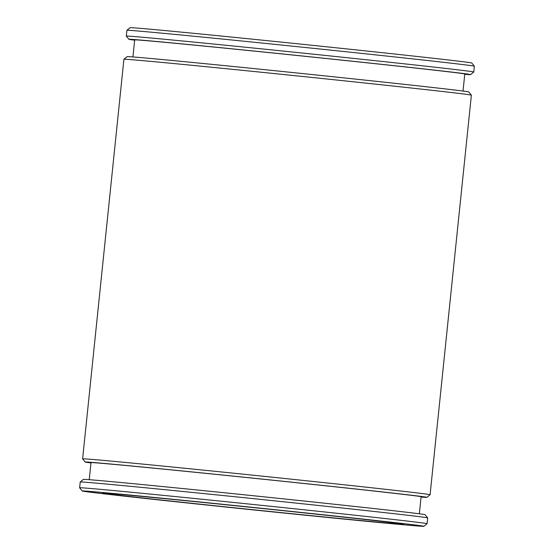 <?xml version="1.0" encoding="UTF-8"?>
<svg xmlns="http://www.w3.org/2000/svg" width="554" height="554" viewBox="0 0 554 554"><rect width="100%" height="100%" fill="white"/><g stroke="black" fill="none" stroke-linecap="round" stroke-linejoin="round"><path stroke-width="0.83" d="M474.369 66.203L471.773 63.011A171.747 1.219 -174.1 0 0 301.064 44.147A171.747 1.219 -174.1 0 0 130.107 27.7L126.908 30.297A174.655 1.24 -174.1 0 0 126.908 30.304A174.655 1.24 -174.1 0 1 300.767 47.021A174.655 1.24 -174.1 0 1 474.369 66.203A174.655 1.24 -174.1 0 0 474.369 66.203L473.774 71.999A174.655 1.24 -174.1 0 0 300.164 52.817A174.655 1.24 -174.1 0 0 126.305 36.093A174.655 1.24 -174.1 0 0 126.312 36.107L128.909 39.299A171.747 1.219 -174.1 0 0 134.664 40.2M184.849 502.554A151.367 1.073 -174.1 0 0 403.631 524.188A151.367 1.073 -174.1 0 0 253.171 507.568A151.367 1.073 -174.1 0 0 102.497 493.074A151.367 1.073 -174.1 0 0 184.849 502.554M175.666 501.737A171.747 1.219 -174.1 0 0 423.893 526.3A171.747 1.219 -174.1 0 0 253.185 507.422A171.747 1.219 -174.1 0 0 82.227 490.989A171.747 1.219 -174.1 0 0 175.666 501.737M427.092 523.703A174.655 1.24 -174.1 0 0 427.092 523.696A174.655 1.24 -174.1 0 0 253.49 504.507A174.655 1.24 -174.1 0 0 79.631 487.79A174.655 1.24 -174.1 0 0 79.631 487.797L80.226 482.001A174.655 1.24 -174.1 0 1 80.233 481.987A174.655 1.24 -174.1 0 1 254.085 498.718A174.655 1.24 -174.1 0 1 427.688 517.893A174.655 1.24 -174.1 0 1 427.695 517.907L427.092 523.696L423.893 526.3M427.688 517.893L425.091 514.701A171.747 1.219 -174.1 0 0 254.383 495.844A171.747 1.219 -174.1 0 0 83.425 479.39L80.233 481.987M419.336 513.8L421.102 496.737A165.923 1.177 -174.1 0 0 256.177 478.511A165.923 1.177 -174.1 0 0 91.008 462.625L89.249 479.688M421.068 497.049A171.747 1.219 -174.1 0 0 426.885 497.347A171.747 1.219 -174.1 0 0 256.183 478.469A171.747 1.219 -174.1 0 0 85.219 462.036A171.747 1.219 -174.1 0 0 90.974 462.943M430.084 494.75A174.655 1.24 -174.1 0 0 430.084 494.743A174.655 1.24 -174.1 0 0 256.481 475.554A174.655 1.24 -174.1 0 0 82.622 458.837A174.655 1.24 -174.1 0 0 82.622 458.844L123.916 59.257A174.655 1.24 -174.1 0 0 123.916 59.257A174.655 1.24 -174.1 0 1 297.775 75.981A174.655 1.24 -174.1 0 1 471.378 95.156A174.655 1.24 -174.1 0 0 471.378 95.156L430.084 494.743L426.885 497.347M471.378 95.156L468.781 91.964A171.747 1.219 -174.1 0 0 298.073 73.1A171.747 1.219 -174.1 0 0 127.115 56.653L123.916 59.25M463.026 91.057L464.785 74.001A165.923 1.177 -174.1 0 0 299.859 55.774A165.923 1.177 -174.1 0 0 134.691 39.888L132.932 56.951M464.751 74.312A171.747 1.219 -174.1 0 0 470.575 74.61A171.747 1.219 -174.1 0 0 299.866 55.732A171.747 1.219 -174.1 0 0 128.909 39.299M470.575 74.61L473.767 72.013A174.655 1.24 -174.1 0 0 473.774 71.999M82.227 490.989L79.631 487.797M85.219 462.036L82.622 458.844M126.305 36.093L126.908 30.304"/></g></svg>
